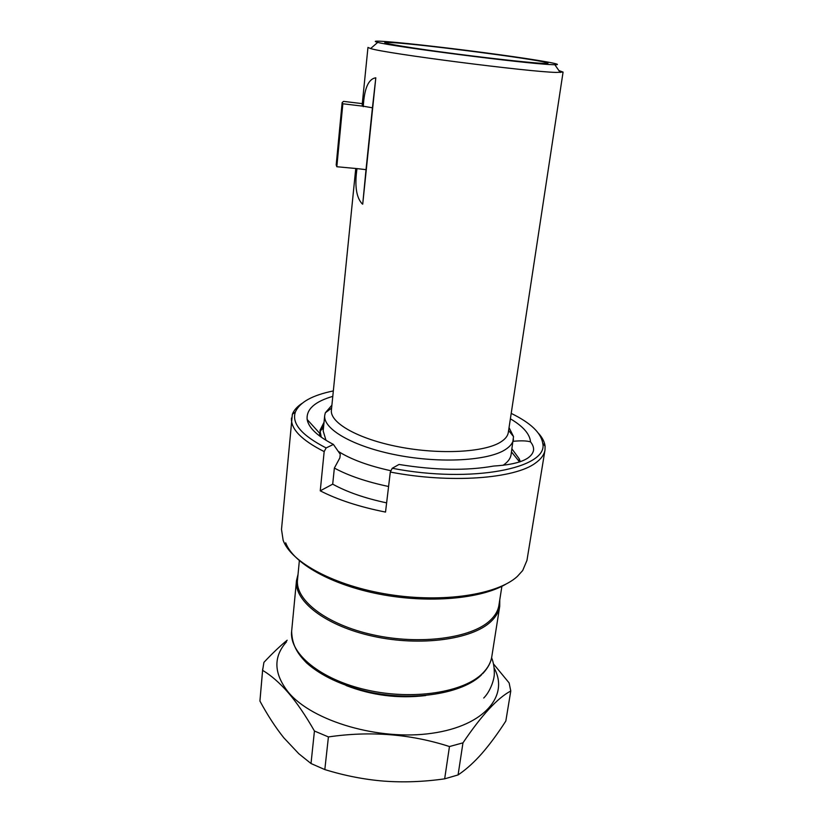 <?xml version="1.0" encoding="UTF-8"?>
<svg xmlns="http://www.w3.org/2000/svg" width="823" height="823" viewBox="0 0 823 823"><rect width="100%" height="100%" fill="white"/><g stroke="black" fill="none" stroke-linecap="round" stroke-linejoin="round"><path stroke-width="1.23" d="M493.461 663.883L509.128 682.925L510.774 691.011L505.826 721.051C497.678 733.705 489.695 744.517 481.877 753.498C474.573 761.8 467.166 768.569 459.676 773.826L458.072 774.937L444.667 778.836C423.866 781.799 403.671 782.57 384.074 781.13C364.476 779.566 344.724 775.708 324.818 769.577L311.012 763.528L298.821 753.745L283.842 737.83C275.52 727.439 267.547 715.177 259.924 701.052L262.619 670.344C271.137 675.426 279.666 682.853 288.194 692.627C296.702 702.513 305.456 715.31 314.437 731.009L311.012 763.528M510.774 691.011C497.586 697.914 481.65 715.187 462.968 742.85L458.072 774.937M462.968 742.85L449.461 746.543L444.667 778.836M449.461 746.543C410.636 734.003 370.288 730.803 328.418 736.935L324.818 769.577M328.418 736.935L314.437 731.009M286.538 641.806C273.071 656.898 273.72 673.77 288.482 692.41C312.462 721.277 379.238 741.019 431.972 733.272C484.901 725.824 509.365 695.27 494.129 668.029M287.176 640.212C279.892 646.189 272.135 653.575 263.916 662.371L262.619 670.344M262.712 668.924L259.924 701.052M298.039 574.341L296.486 580.616C293.986 601.202 325.898 626.087 373.303 636.323C420.615 646.703 472.217 639.492 490.847 621.643C495.899 616.9 498.861 611.787 499.726 606.294L491.815 656.559C490.889 662.443 487.905 667.937 482.854 673.06C464.244 692.338 413.321 700.558 366.832 689.993C320.26 679.561 289.017 653.328 291.64 631.272C292.062 644.995 297.309 653.513 306.722 663.04C321.196 675.848 341.627 685.425 368.004 691.773C413.702 701.947 463.102 693.45 481.609 674.747M499.777 599.823L499.726 606.294M501.896 586.305L498.923 605.255C498.069 610.697 495.127 615.769 490.096 620.47C471.61 638.123 420.471 645.222 373.611 634.945C326.669 624.801 295.046 600.173 297.514 579.804L299.346 560.72M518.922 461.137L519.272 458.895L520.28 461.713M519.272 458.895L511.968 448.926M538.54 433.371C542.419 437.682 544.6 441.961 545.093 446.21L544.991 450.027C544.229 454.718 541.081 459.039 535.547 462.989C515.023 478.729 450.232 483.698 390.308 472.042L392.232 468.266L399.032 464.46C435.12 470.314 466.682 470.849 493.707 466.044C518.12 464.532 531.38 459.368 533.499 450.551C533.921 447.753 532.934 444.862 530.537 441.879C526.957 440.747 521.165 440.552 513.141 441.293M509.046 427.59L513.521 436.601L511.083 454.687C510.486 458.565 507.842 462.084 503.131 465.262L503.018 465.345M323.706 425.625L319.921 432.075M319.674 433.279L319.622 436.015M388.579 486.486C366.616 481.866 348.541 475.735 334.364 468.071L339.889 457.825L340.259 454.275L333.408 444.43C317.359 436.056 308.604 427.744 307.164 419.493C306.187 409.35 314.725 401.634 332.78 396.357M321.258 437.208L319.962 430.367L324.036 422.281M331.895 405.204L325.322 412.817L324.715 415.42L323.182 430.954L326.001 440.315M338.191 451.323C350.835 459.357 368.426 465.839 390.966 470.756M324.715 415.42C322.894 429.05 353.108 446.683 397.118 455.119C441.056 463.637 488.625 460.695 505.528 449.471C510.239 446.405 512.883 443.011 513.459 439.266M558.91 70.583L563.076 72.085L508.305 432.466C507.77 435.984 505.24 439.163 500.734 442.002C484.726 452.311 440.182 454.862 399.145 446.91C358.026 439.05 329.704 422.744 331.402 410.121L355.711 168.921M563.076 72.085L556.266 72.424C528.438 71.879 384.999 53.392 370.607 48.547L367.963 47.436L362.182 104.83L363.303 106.218L342.852 103.77L336.823 166.73L336.196 164.898L342.152 102.577L343.541 101.383L362.295 103.636M363.262 106.702C364.26 88.493 368.437 78.854 375.813 77.804L362.717 204.186L362.141 203.806C356.246 197.407 354.538 185.669 356.997 168.602L366.019 169.651L372.428 107.792L363.303 106.218M336.823 166.73L356.997 168.602M554.856 64.75C566.245 64.863 538.633 60.048 498.141 54.524C457.711 48.989 409.041 43.321 386.882 41.644C375.576 40.79 372.531 41.037 377.757 42.374C391.779 46.51 524.765 63.587 551.081 64.606L554.856 64.75L560.247 72.506M394.968 42.775L387.016 42.354C377.366 42.21 399.618 46.294 439.924 51.777C480.097 57.25 527.111 62.538 541.976 63.33C548.396 63.68 549.702 63.371 545.886 62.414C530.948 58.484 427.662 45.08 394.968 42.775M342.852 103.77L342.152 102.577M375.813 77.804L372.428 107.792M366.019 169.651L362.717 204.186M505.878 584.165C480.982 598.907 428.773 603.65 379.835 594.227C330.867 584.844 293.173 563.117 285.684 542.81M544.991 450.027L526.957 560.412L522.677 570.545L517.245 576.522C497.493 594.597 443.515 603.105 389.145 594.525C334.745 586.027 291.064 562.356 283.143 540.289L281.507 529.405L292.35 414.278C293.883 410.286 297.062 406.685 301.887 403.476M334.364 468.071L332.698 484.15L320.25 490.827C337.78 499.839 359.538 506.917 385.524 512.081L390.308 472.042M320.25 490.827L324.169 451.59C301.516 440.14 290.632 428.948 291.496 418.012M333.336 390.925C312.298 395.235 299.644 402.252 295.395 411.963C291.424 423.403 301.671 435.398 326.134 447.938L324.169 451.59M333.408 444.43L326.134 447.938M386.625 502.874C364.774 498.213 346.802 491.969 332.698 484.15M530.537 441.879C529.827 434.019 523.109 426.324 510.383 418.794M392.232 468.266C472.032 483.78 549.075 467.999 542.717 443.206C541.009 432.744 530.506 422.806 511.206 413.393M491.598 657.711C493.45 662.299 494.356 667.484 494.314 673.286C494.551 678.718 490.58 691.217 483.729 698.027M425.604 695.558C398.239 698.789 371.739 695.435 346.072 685.508M296.486 580.616L291.64 631.272M482.669 673.687C487.946 668.07 490.992 662.361 491.815 656.559M511.505 451.95L519.58 461.95M323.449 428.197L320.476 430.419M508.604 430.47L513.521 436.601M377.757 42.374L370.607 48.547M387.983 43.66L387.016 42.354M544.631 63.453L545.886 62.414M331.597 408.105L325.322 412.817M362.737 203.878L362.141 203.806M295.395 411.963L292.35 414.278M320.126 433.772L307.164 419.493M542.717 443.206L545.093 446.21"/></g></svg>
